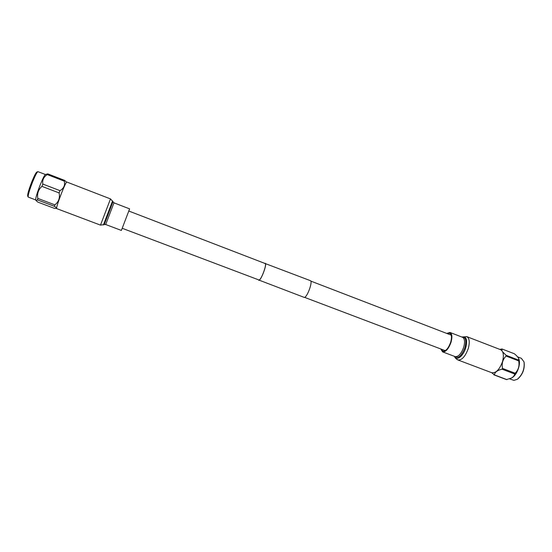 <?xml version="1.0" encoding="UTF-8"?>
<svg xmlns="http://www.w3.org/2000/svg" width="552" height="552" viewBox="0 0 552 552"><rect width="100%" height="100%" fill="white"/><g stroke="black" fill="none" stroke-linecap="round" stroke-linejoin="round"><path stroke-width="0.83" d="M122.323 228.328L259.067 280.023C261.379 279.747 267.209 263.773 265.098 263.504L264.781 263.518M258.398 279.878L304.325 297.438C307.25 297.383 313.087 281.161 310.369 280.657L264.712 263.352M258.702 280.264L258.985 280.264C261.358 279.981 267.361 263.545 265.195 263.263M45.436 174.508L37.874 171.637C36.901 172.293 35.155 175.695 32.644 181.829C29.442 190.102 27.945 195.173 28.166 197.05L35.721 199.948M47.776 173.873L64.701 180.421L64.26 181.139L47.286 174.577L47.776 173.873L45.395 174.522C44.505 175.129 42.794 178.537 40.261 184.747C37.039 193.096 35.514 198.154 35.701 199.907L36.025 200.521M37.826 171.651L36.798 172.086C35.873 172.707 34.231 175.909 31.864 181.677C28.856 189.453 27.455 194.228 27.669 196.001L28.145 197.002M47.286 174.577C43.677 176.861 42.187 180.028 42.828 184.078L60.002 190.654L59.112 192.924L41.924 186.355C38.385 189.55 37.012 193.566 37.791 198.403L37.405 199.893L36.059 200.59L37.826 202.108L54.62 208.442L56.118 208.387C56.697 208.104 56.152 207.421 54.475 206.338L37.405 199.893M37.791 198.403L54.896 204.875C58.712 201.825 60.113 197.844 59.112 192.924M54.896 204.875L54.475 206.338M42.828 184.078L41.924 186.355M64.701 180.421L66.399 182.036M60.002 190.654C63.839 188.37 65.26 185.196 64.26 181.139M61.651 192.807C64.405 185.927 66.102 182.326 66.744 182.001L110.497 198.913L100.485 225.119L56.594 208.566C56.442 207.235 58.126 201.984 61.651 192.807M113.974 202.839L105.701 224.512L121.378 230.439L129.616 208.87L113.974 202.839L110.497 198.913M447.279 333.636L449.707 333.18C451.646 334.326 451.971 337.32 450.687 342.185C448.41 348.402 445.802 351.382 442.849 351.127L441.345 349.174M502.548 361.512C499.636 369.502 496.041 373.242 491.749 372.724L457.884 359.945C461.872 360.339 465.35 356.488 468.303 348.409C469.938 342.081 469.428 338.155 466.785 336.63L500.554 349.678C503.431 351.293 504.093 355.233 502.548 361.512M446.713 333.415L449.99 332.449C452.088 333.684 452.447 336.927 451.053 342.185C448.597 348.912 445.768 352.142 442.58 351.865L440.772 348.961M518.77 358.841L518.645 358.531C518.073 357.213 516.651 355.626 514.388 353.777L501.954 348.967L499.877 349.416M518.645 358.531L518.701 360.904C519.632 365.824 518.445 369.937 515.154 373.235L514.678 373.994L502.03 369.184C497.331 370.302 494.785 372.207 494.392 374.898L491.666 372.69M493.909 374.856L506.432 379.576L511.207 378.154C513.263 377.03 514.423 375.643 514.678 373.994M517.597 356.861L521.378 358.324L524.014 361.905C524.779 368.819 522.572 374.601 517.39 379.252L513.912 380.362L509.565 378.851M517.472 379.196L517.707 379.045C522.716 374.546 524.855 368.957 524.11 362.271L524.041 361.995M518.846 359.028C521.129 364.203 516.775 375.615 511.621 377.947L511.442 378.037M494.392 374.898L506.922 379.617M518.701 360.904L506.094 356.054C502.768 359.338 501.575 363.464 502.499 368.425L515.154 373.235M502.651 351.859L506.074 355.267L518.666 360.125M501.954 348.967L501.989 350.762M502.03 369.184L502.499 368.425M506.094 356.054L506.074 355.267M103.396 224.988L112.58 200.949M105.701 224.512L104.245 224.574L112.932 201.825M461.927 337.051C466.288 336.009 467.578 339.535 465.798 347.629C463.411 356.157 456.345 361.519 454.544 356.392C454.758 357.592 455.876 358.779 457.884 359.945M462.148 337.141C465.688 337.03 466.647 340.46 465.012 347.436C461.61 355.978 458.194 358.993 454.765 356.475M449.99 332.449L462.548 337.293C464.715 338.555 465.122 341.805 463.763 347.042C461.313 353.742 458.45 356.937 455.165 356.626L442.58 351.865M128.913 211.078L265.098 263.504M310.783 281.085L451.205 335.14M304.566 297.362L445.278 350.665M56.525 208.263L56.118 208.387M104.245 224.574L100.485 225.119M461.914 337.044L466.785 336.63M524.11 362.271L524.014 361.905M511.621 377.947L511.207 378.154"/></g></svg>
